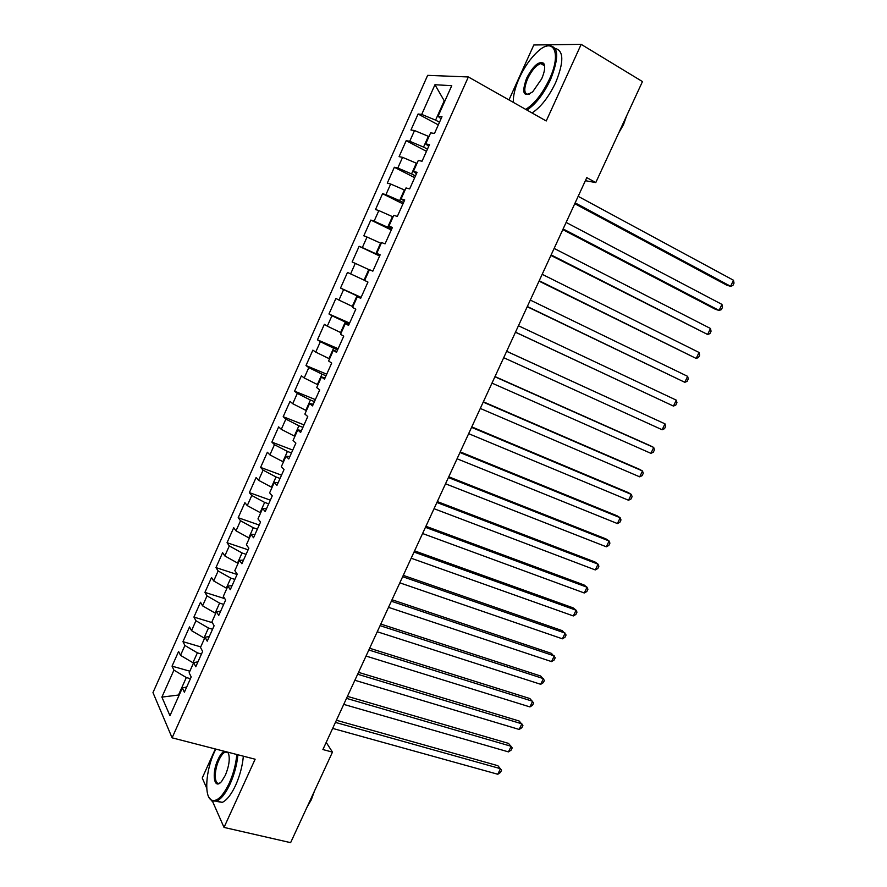 <?xml version="1.0" encoding="UTF-8"?>
<svg xmlns="http://www.w3.org/2000/svg" width="887" height="887" viewBox="0 0 887 887"><rect width="100%" height="100%" fill="white"/><g stroke="black" fill="none" stroke-linecap="round" stroke-linejoin="round"><path stroke-width="1.33" d="M543.077 63.764L542.245 64.452M215.364 748.972L202.236 778.01L206.76 788.266M427.645 75.351L152.974 692.603L172.1 737.829L468.358 76.958L427.645 75.351M468.358 76.958L546.226 120.976L581.173 44.35L533.819 44.982L508.972 99.921M444.653 101.517L434.952 84.731L421.713 114.412L418.087 114.002L410.947 130.023L414.528 130.544L409.739 141.277L406.191 140.689L399.083 156.644L402.576 157.343L397.808 168.02L394.349 167.255L387.275 183.143L390.679 184.019L385.934 194.663L382.563 193.71L375.511 209.532L378.838 210.585L374.114 221.173L370.821 220.065L363.803 235.809L367.041 237.04L362.328 247.584L359.135 246.298L352.139 261.975L355.288 263.372L350.609 273.883L347.493 272.42L340.53 288.042L343.602 289.605L338.934 300.072L335.907 298.431L328.966 313.987L331.949 315.728L327.303 326.139L324.354 324.332L317.457 339.821L320.351 341.728L315.728 352.106L312.867 350.132L305.993 365.555L308.809 367.628L304.197 377.962L301.414 375.822L294.573 391.178L297.3 393.418L292.721 403.707L290.016 401.401L283.197 416.702L285.858 419.107L281.29 429.341L278.662 426.88L271.877 442.114L274.449 444.675L269.903 454.876L267.364 452.248L260.601 467.416L263.095 470.143L258.56 480.299L256.11 477.505L249.369 492.618L251.786 495.5L247.273 505.623L244.89 502.663L238.193 517.709L240.521 520.758L236.031 530.836L233.725 527.721L227.05 542.711L229.312 545.915L224.832 555.938L222.615 552.679L215.962 567.591L218.135 570.962L213.689 580.952L211.538 577.526L204.919 592.383L207.015 595.898L202.58 605.854L200.506 602.273L193.92 617.075L195.938 620.745L191.525 630.646L189.53 626.921L182.955 641.656L184.906 645.481L180.516 655.349L178.586 651.468L172.045 666.148L189.851 671.204M434.952 84.731L451.749 85.673L438.067 116.252L441.016 118.847M179.229 694.942L161.889 697.104L169.96 715.687L182.356 687.968L184.363 692.226L191.204 676.958L189.142 672.789L193.676 662.656L195.772 666.758L202.635 651.413L200.495 647.41L205.052 637.232L207.225 641.168L214.111 625.767L211.893 621.931L216.461 611.697L218.723 615.478L225.642 600.011L223.336 596.33L227.937 586.063L230.276 589.678L237.228 574.133L234.833 570.629L239.446 560.318L241.874 563.755L248.859 548.155L246.386 544.818L251.01 534.462L253.516 537.733L260.534 522.066L257.973 518.895L262.63 508.495L265.224 511.588L272.265 495.855L269.626 492.85L274.294 482.406L276.966 485.344L284.051 469.533L281.323 466.706L286.013 456.217L288.774 458.978L295.881 443.101L293.065 440.451L297.777 429.907L300.626 432.49L307.767 416.546L304.862 414.074L309.596 403.496L312.534 405.902L319.697 389.881L316.703 387.586L321.46 376.953L324.487 379.192L331.683 363.105L328.611 360.987L333.379 350.31L336.495 352.361L343.724 336.206L340.553 334.266L345.353 323.544L348.558 325.407L355.82 309.186L352.56 307.423L357.372 296.657L360.665 298.342L367.961 282.055L364.612 280.48L369.458 269.659L372.839 271.167L380.168 254.791L376.72 253.405L381.576 242.539L385.058 243.858L392.42 227.416L388.883 226.218L393.761 215.308L397.332 216.439L404.727 199.919L401.101 198.91L406.002 187.944L409.661 188.887L417.09 172.3L413.364 171.479L418.287 160.469L422.046 161.223L429.508 144.559L425.693 143.927L430.638 132.873L434.486 133.427L441.981 116.696L438.067 116.252M161.889 697.104L173.93 670.117L172.045 666.148M585.376 180.693L595.776 182.578L586.795 177.633L322.901 749.548L332.47 752.121L326.205 742.386M193.566 662.911L192.945 662.722L197.369 652.832L201.471 654.029M180.516 655.349L192.945 662.722M184.906 645.481L197.369 652.832M182.356 687.968L186.713 686.981M204.642 638.141L204.021 637.953L208.467 628.018L212.547 629.26M191.525 630.646L204.021 637.953M195.938 620.745L208.467 628.018M193.676 662.656L197.978 661.813M215.763 613.272L215.142 613.083L219.599 603.105L223.69 604.391M202.58 605.854L215.142 613.083M207.015 595.898L219.599 603.105M205.052 637.232L209.288 636.544M226.928 588.303L226.307 588.114L230.797 578.091L234.867 579.411M213.689 580.952L226.307 588.114M218.135 570.962L230.797 578.091M216.461 611.697L220.652 611.176M238.148 563.234L237.528 563.034L242.029 552.967L246.087 554.331M224.832 555.938L237.528 563.034M229.312 545.915L242.029 552.967M227.937 586.063L232.05 585.686M249.402 538.054L248.792 537.844L253.305 527.743L257.363 529.151M236.031 530.836L248.792 537.844M240.521 520.758L253.305 527.743M239.446 560.318L243.504 560.096M260.711 512.775L260.102 512.553L264.636 502.408L268.683 503.86M247.273 505.623L260.102 512.553M251.786 495.5L264.636 502.408M251.01 534.462L255.012 534.395M272.065 487.384L271.455 487.163L276.012 476.973L280.048 478.459M258.56 480.299L271.455 487.163M263.095 470.143L276.012 476.973M262.63 508.495L266.566 508.595M283.474 461.894L282.864 461.661L287.432 451.428L291.468 452.958M269.903 454.876L282.864 461.661M274.449 444.675L287.432 451.428M274.294 482.406L278.163 482.672M294.927 436.293L294.318 436.049L298.908 425.782L302.922 427.357M281.29 429.341L294.318 436.049M285.858 419.107L298.908 425.782M286.013 456.217L289.816 456.639M306.425 410.581L305.815 410.337L310.428 400.015L314.442 401.634M292.721 403.707L305.815 410.337M297.3 393.418L310.428 400.015M297.777 429.907L301.513 430.494M317.967 384.758L317.369 384.514L322.003 374.148L325.995 375.811M304.197 377.962L317.369 384.514M308.809 367.628L322.003 374.148M309.596 403.496L313.266 404.25M329.565 358.836L328.966 358.581L333.612 348.17L337.603 349.877M315.728 352.106L328.966 358.581M320.351 341.728L333.612 348.17M321.46 376.953L325.074 377.873M341.218 332.791L340.608 332.536L345.287 322.081L349.256 323.833M327.303 326.139L340.608 332.536M331.949 315.728L345.287 322.081M333.379 350.31L336.927 351.396M352.915 306.647L352.305 306.381L356.995 295.881L360.965 297.677M338.934 300.072L352.305 306.381M343.602 289.605L356.995 295.881M345.353 323.544L348.835 324.797M364.657 280.392L364.058 280.115L368.77 269.57L369.369 269.848M350.609 273.883L364.058 280.115M355.288 263.372L368.77 269.57M357.372 296.657L360.787 298.087M379.802 255.6L375.855 253.737L380.59 243.149L381.177 243.437M362.328 247.584L375.855 253.737M367.041 237.04L380.59 243.149M391.644 229.156L387.697 227.238L392.453 216.616L393.052 216.905M374.114 221.173L387.697 227.238M378.838 210.585L392.453 216.616M376.72 253.405L380.024 255.112M403.53 202.602L399.593 200.639L404.372 189.962L404.971 190.261M385.934 194.663L399.593 200.639M390.679 184.019L404.372 189.962M388.883 226.218L392.121 228.092M415.471 175.925L411.546 173.919L416.336 163.197L416.934 163.507M397.808 168.02L411.546 173.919M402.576 157.343L416.336 163.197M401.101 198.91L404.261 200.961M427.456 149.138L423.542 147.087L428.366 136.321L428.953 136.631M409.739 141.277L423.542 147.087M414.528 130.544L428.366 136.321M413.364 171.479L416.458 173.708M439.497 122.24L435.595 120.133L444.065 101.196L444.775 101.262M421.713 114.412L435.595 120.133M425.693 143.927L428.709 146.333M212.525 801.349L224.023 827.416L290.614 842.65L332.47 752.121M581.173 44.35L642.465 81.582L595.776 182.578M224.023 827.416L255.134 759.217L172.1 737.829M190.428 678.699L186.314 677.535L178.609 694.776L178.963 695.541M173.93 670.117L186.314 677.535M418.087 114.002L438.311 124.89M406.191 140.689L426.47 151.333M394.349 167.255L414.684 177.666M382.563 193.71L402.953 203.877M370.821 220.065L391.267 229.988M359.135 246.298L379.625 255.988M340.53 288.042L361.109 297.356M328.966 313.987L349.6 323.079M317.457 339.821L338.135 348.691M305.993 365.555L326.726 374.192M294.573 391.178L315.351 399.593M283.197 416.702L304.03 424.884M271.877 442.114L292.754 450.075M260.601 467.416L281.523 475.166M249.369 492.618L270.347 500.146M238.193 517.709L259.204 525.026M227.05 542.711L248.116 549.807M215.962 567.591L237.073 574.477M204.919 592.383L224.799 598.658M193.92 617.075L212.337 622.685M182.955 641.656L200.728 646.889M574.765 203.688L726.93 285.281L730.611 286.29L575.142 202.868M733.494 280.248L734.026 283.108L732.873 285.525L730.611 286.29L733.494 280.248L578.158 196.326M562.801 229.611L715.465 309.33L719.091 310.439L563.112 228.935M721.963 304.407L722.517 307.212L721.375 309.618L719.091 310.439L721.963 304.407L566.117 222.426M550.894 255.423L707.615 334.488L551.137 254.902M710.476 328.489L711.064 331.217L709.922 333.612L707.615 334.488L710.476 328.489L554.12 248.427M525.692 109.367C534.451 103.945 542.367 93.878 549.452 79.165C561.781 53.065 553.732 36.356 537.655 51.646C530.515 58.232 524.405 67.024 519.305 78.012C515.07 87.569 513.074 95.685 513.318 102.382M545.771 46.434L547.933 45.703C558.633 45.503 559.497 56.801 550.539 79.586C543.576 94.122 535.715 104.278 526.956 110.077M526.59 78.289C533.165 65.804 538.852 60.804 543.642 63.265C545.505 66.237 544.84 71.426 541.658 78.865L532.71 91.804C523.441 97.692 521.401 93.179 526.59 78.289M544.64 66.181L543.853 64.429L540.726 63.565C536.07 65.316 531.701 70.361 527.632 78.699C523.474 89.199 523.907 94.41 528.929 94.344L529.273 94.244M626.677 115.731L623.517 124.59L618.572 133.272M555.207 48.441C563.833 50.626 563.988 62.012 555.672 82.58C548.709 97.071 540.837 107.205 532.045 112.959M543.709 65.316L544.407 64.873M215.807 749.094L214.399 752.021C205.817 770.326 203.966 796.404 211.372 800.041C216.772 802.192 222.726 796.593 229.223 783.243C233.392 773.819 235.92 764.239 236.818 754.504M237.904 754.782C236.951 764.649 234.379 774.329 230.165 783.82C225.819 793.133 221.362 798.877 216.805 801.072L211.86 801.028L208.789 797.103M228.026 752.243C230.254 757.587 229.378 765.226 225.398 775.171L221.683 781.314C214.077 790.794 211.339 773.409 217.991 759.571C219.976 755.269 222.049 752.486 224.211 751.256M228.558 753.351L227.338 752.054M226.362 751.81L225.165 752.065C223.003 753.085 220.918 755.779 218.901 760.137C213.756 770.925 214.199 785.827 219.732 782.988L220.286 782.711M314.453 791.082L311.304 799.786L307.19 806.793M243.36 756.19C242.439 766.046 239.878 775.704 235.676 785.183C231.33 794.464 226.872 800.196 222.293 802.369L216.073 801.349M539.03 281.135L696.184 358.448L539.207 280.758M699.034 352.461L699.655 355.133L698.512 357.516L696.184 358.448L699.034 352.461L542.179 274.305M527.222 306.725L684.797 382.308L527.322 306.514M687.636 376.354L688.279 378.949L687.148 381.321L684.797 382.308L687.636 376.354L530.293 300.083M515.458 332.226L673.455 406.08L515.491 332.159M676.282 400.148L676.958 402.676L675.827 405.037L673.455 406.08L676.282 400.148L518.44 325.751M506.654 351.319L664.984 423.842L662.157 429.763L503.705 357.694M506.665 351.274L664.984 423.842L665.682 426.314L664.551 428.665L662.157 429.763M494.902 376.775L653.719 447.458L650.903 453.346L491.975 383.117M494.99 376.576L650.415 445.773L653.719 447.458L654.44 449.853L653.32 452.204L650.903 453.346M483.204 402.121L642.498 470.975L639.693 476.84L480.288 408.441M483.36 401.789L639.25 469.19L642.498 470.975L643.252 473.303L642.133 475.643L639.693 476.84M471.551 427.368L631.311 494.403L628.528 500.246L468.646 433.665M471.784 426.891L628.118 492.529L631.311 494.403L632.098 496.676L630.99 499.004L628.528 500.246M459.954 452.514L620.179 517.742L617.407 523.563L457.06 458.779M460.242 451.882L617.042 515.768L620.179 517.742L620.989 519.948L619.88 522.266L617.407 523.563M448.401 477.55L609.092 540.992L606.32 546.791L445.518 483.792M448.755 476.785L605.998 538.919L609.092 540.992L609.923 543.132L608.826 545.438L606.32 546.791M436.892 502.485L598.038 564.154L595.288 569.931L434.031 508.706M437.313 501.576L595.011 561.992L598.038 564.154L598.902 566.228L597.805 568.534L595.288 569.931M425.438 527.322L587.028 587.227L584.289 592.982L422.578 533.519M425.926 526.268L584.056 584.965L587.028 587.227L587.926 589.234L586.828 591.529L584.289 592.982M414.029 552.058L576.062 610.212L573.335 615.944L411.18 558.222M414.573 550.871L573.135 607.861L576.062 610.212L576.982 612.152L575.896 614.447L573.335 615.944M402.654 576.694L565.141 633.107L562.413 638.817L399.826 582.837M403.275 575.364L562.269 630.657L566.083 634.992L564.997 637.265L562.413 638.817M391.344 601.22L554.264 655.914L551.548 661.602L388.517 607.34M392.021 599.756L551.437 653.375L555.229 657.733L554.142 660.006L551.548 661.602M380.068 625.657L543.421 678.633L540.715 684.298L377.252 631.755M380.8 624.049L540.649 676.005L544.418 680.396L543.332 682.657L540.715 684.298M368.837 649.994L532.621 701.273L529.927 706.917L366.043 656.058M369.635 648.253L529.894 698.557L533.641 702.97L532.566 705.232L529.927 706.917M357.661 674.231L521.855 723.825L519.172 729.447L354.867 680.274M358.514 672.357L519.183 721.02L522.909 725.466L521.833 727.706L519.172 729.447M346.518 698.368L511.145 746.289L508.462 751.888L343.746 704.389M347.438 696.362L508.517 743.395L512.209 747.874L511.145 750.103L508.462 751.888M335.43 722.406L500.456 768.674L497.795 774.251L332.658 728.404M336.406 720.266L497.884 765.692L501.554 770.193L500.49 772.422L497.795 774.251M543.853 64.429L543.642 63.265M540.726 63.565L544.54 65.804M211.372 800.041L211.86 801.028M225.165 752.065L228.236 752.852M222.293 802.369L216.805 801.072"/></g></svg>
